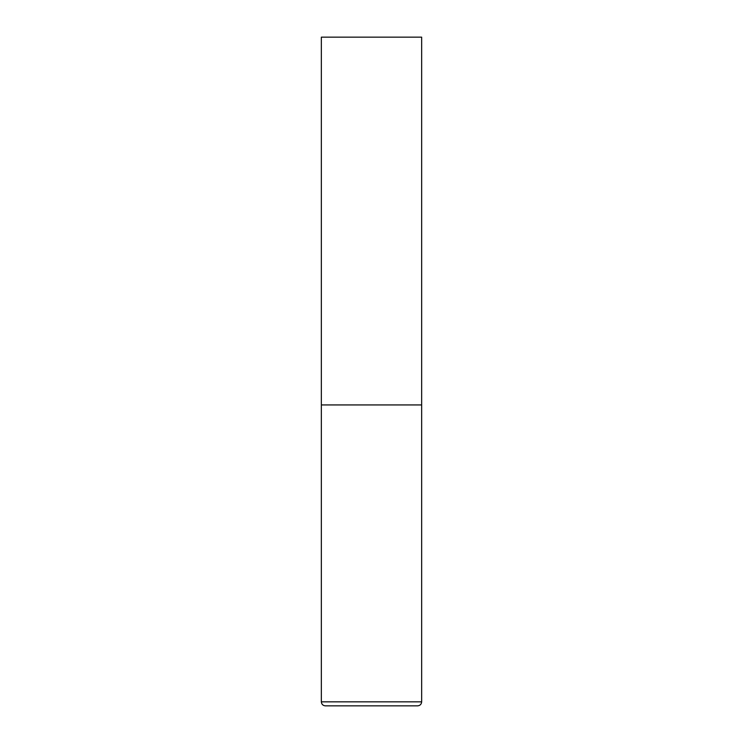 <?xml version="1.0" encoding="UTF-8"?>
<svg xmlns="http://www.w3.org/2000/svg" width="743" height="743" viewBox="0 0 743 743"><rect width="100%" height="100%" fill="white"/><g stroke="black" fill="none" stroke-linecap="round" stroke-linejoin="round"><path stroke-width="0.56" stroke-dasharray="3.71 2.79" d="M371.5 404.935L421.652 404.935L371.5 404.935M325.36 705.85L417.64 705.85M421.652 37.15L321.347 37.15M321.347 701.838L421.652 701.838"/><path stroke-width="1.11" d="M421.652 701.838L421.652 404.935L321.347 404.935L421.652 404.935L421.652 37.15L321.347 37.15L321.347 701.838C321.589 704.271 322.926 705.609 325.36 705.85L417.64 705.85C420.074 705.609 421.411 704.271 421.652 701.838L321.347 701.838"/></g></svg>
